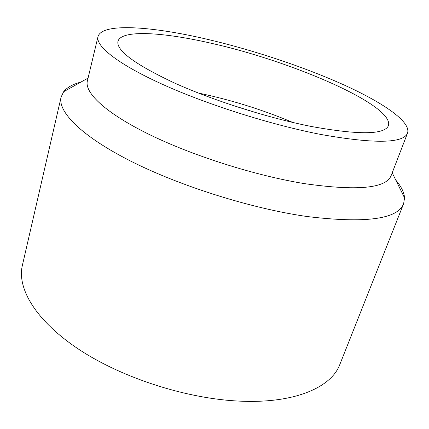 <?xml version="1.0" encoding="UTF-8"?>
<svg xmlns="http://www.w3.org/2000/svg" width="429" height="429" viewBox="0 0 429 429"><rect width="100%" height="100%" fill="white"/><g stroke="black" fill="none" stroke-linecap="round" stroke-linejoin="round"><path stroke-width="0.64" d="M395.795 180.116C401.249 186.476 404.166 192.401 404.552 197.892L403.63 203.705C397.576 219.326 365.224 223.579 306.574 216.457C250.906 208.451 179.22 185.811 129.987 160.741C80.614 135.612 57.556 111.401 61.116 97.029L63.658 91.715C67.09 87.409 72.86 84.191 80.958 82.057M403.63 203.705L339.886 364.36C331.553 386.996 295.608 403.491 241.044 401.185C188.186 399.195 123.021 378.421 79.462 349.748C35.805 321.005 16.865 288.427 22.356 265.465L61.116 97.029M407.55 133.081L391.135 175.59C386.041 188.449 357.132 191.125 304.408 183.623C255.239 175.627 192.439 155.684 148.938 134.309C105.33 112.881 84.368 92.648 87.366 80.979L97.994 36.663C101.834 22.571 151.839 26.276 206.966 39.221C252.869 49.968 303.099 66.608 343.141 84.561C382.689 102.408 411.196 121.707 407.55 133.081C403.453 143.447 374.769 143.946 321.498 134.583C271.729 125.016 207.427 104.676 162.548 84.357C117.562 63.985 95.533 46.048 97.994 36.663M311.883 126.576C268.452 118.066 213.063 100.466 174.179 82.872C134.862 64.323 116.12 50.477 117.959 41.334C121.182 29.349 163.733 32.191 212.06 43.463C291.897 61.32 394.187 105.153 388.459 125.584C384.674 134.754 359.148 135.087 311.883 126.576M230.362 104.644L259.99 113.867M198.445 93.066C230.856 99.823 262.317 109.626 292.835 122.463M392.203 172.823L404.552 197.892M88.058 78.089L63.658 91.715"/></g></svg>
